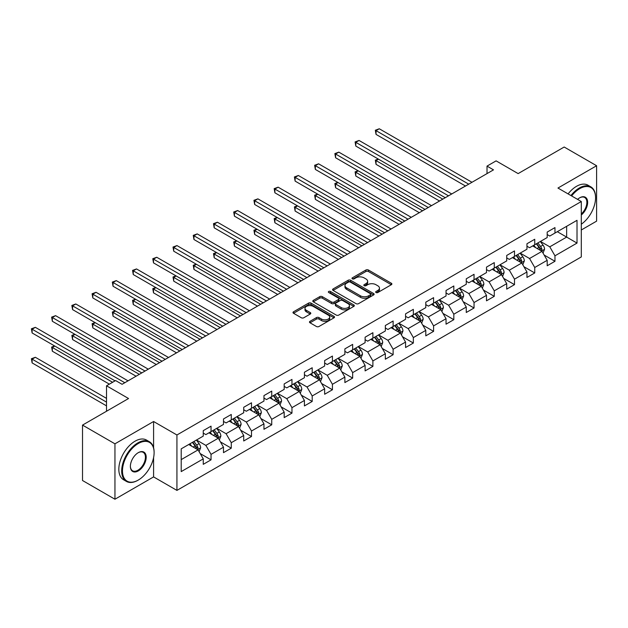 <?xml version="1.0" encoding="UTF-8"?>
<svg xmlns="http://www.w3.org/2000/svg" width="628" height="628" viewBox="0 0 628 628"><rect width="100%" height="100%" fill="white"/><g stroke="black" fill="none" stroke-linecap="round" stroke-linejoin="round"><path stroke-width="0.94" d="M376.039 292.522A1.264 0.73 0 0 0 377.821 292.522L391.346 284.712A1.798 1.036 0 0 0 391.872 283.974A1.798 1.036 0 0 0 391.346 283.244L368.432 270.016A1.798 1.036 0 0 0 365.889 270.016L352.363 277.819A1.264 0.73 0 0 0 351.994 278.337A1.264 0.73 0 0 0 352.363 278.848A1.264 0.73 0 0 0 354.145 278.848L355.895 277.843A5.762 3.328 0 0 1 364.044 277.843L365.951 278.942A5.762 3.328 0 0 1 367.639 281.297A5.762 3.328 0 0 1 365.951 283.644L364.201 284.657A1.264 0.73 0 0 0 363.832 285.175A1.264 0.73 0 0 0 364.201 285.685A1.264 0.73 0 0 0 365.983 285.685L367.733 284.672A5.762 3.328 0 0 1 375.882 284.672L377.789 285.779A5.762 3.328 0 0 1 379.477 288.126A5.762 3.328 0 0 1 377.789 290.481L376.039 291.494A1.264 0.73 0 0 0 375.67 292.004A1.264 0.73 0 0 0 376.039 292.522L376.039 291.494M310.004 321.316A1.798 1.036 0 0 0 309.478 322.046A1.798 1.036 0 0 0 310.004 322.784L316.434 326.497A1.798 1.036 0 0 0 318.977 326.497L334.002 317.823A1.798 1.036 0 0 0 334.528 317.085A1.798 1.036 0 0 0 334.002 316.355L311.088 303.12A1.798 1.036 0 0 0 308.544 303.12L293.519 311.794A1.798 1.036 0 0 0 292.993 312.532A1.798 1.036 0 0 0 293.519 313.262L301.283 317.744A1.798 1.036 0 0 0 303.834 317.744L310.256 314.039A1.798 1.036 0 0 0 310.789 313.301A1.798 1.036 0 0 0 310.256 312.563L306.409 310.342A4.812 2.779 0 0 1 304.996 308.379A4.812 2.779 0 0 1 307.971 305.812A4.812 2.779 0 0 1 313.223 306.409L328.303 315.123A4.812 2.779 0 0 1 329.716 317.085A4.812 2.779 0 0 1 326.741 319.652A4.812 2.779 0 0 1 321.497 319.055L318.977 317.603A1.798 1.036 0 0 0 316.434 317.603L310.004 321.316L310.004 322.784M581.3 229.981L596.6 221.142L596.6 165.737L564.18 147.023L518.139 173.603L496.096 160.87L487.014 166.114L493.498 169.858L122.075 384.297L115.591 380.552L106.517 385.796L106.517 411.246M153.593 447.811L153.593 421.506L114.948 443.823L82.519 425.101L128.559 398.521L106.517 385.796M153.593 421.506L176.931 434.984L581.3 201.525L581.3 256.938L176.931 490.39L176.931 434.984M596.6 165.737L557.954 188.047L581.3 201.525M356.021 303.638A1.798 1.036 0 0 0 358.564 303.638L373.589 294.964A1.798 1.036 0 0 0 374.115 294.234A1.798 1.036 0 0 0 373.589 293.496L350.675 280.269A1.798 1.036 0 0 0 348.132 280.269L333.107 288.935A1.798 1.036 0 0 0 332.581 289.673A1.798 1.036 0 0 0 333.107 290.411L356.021 303.638M329.221 292.797A1.264 0.73 0 0 1 330.501 292.97L330.501 291.471L353.792 304.925A1.798 1.036 0 0 1 354.325 305.655A1.798 1.036 0 0 1 353.792 306.393L338.775 315.068A1.798 1.036 0 0 1 336.231 315.068L313.317 301.84L319.746 298.151L319.746 296.651L313.317 300.365A1.798 1.036 0 0 0 312.791 301.102A1.798 1.036 0 0 0 313.317 301.84L313.317 300.365M319.746 298.151A1.798 1.036 0 0 1 322.29 298.151L322.29 296.651A1.798 1.036 0 0 0 319.746 296.651M322.29 296.651L331.584 302.021A1.798 1.036 0 0 0 334.127 302.021L338.39 299.556A1.798 1.036 0 0 0 338.916 298.826A1.798 1.036 0 0 0 338.39 298.088L328.719 292.507A1.264 0.73 0 0 1 328.35 291.989A1.264 0.73 0 0 1 329.127 291.314A1.264 0.73 0 0 1 330.501 291.471M114.948 443.823L114.948 499.229L82.519 480.506L82.519 425.101M200.214 453.589L211.039 459.845L211.039 454.374L223.489 447.191L223.489 452.655L231.277 448.164L231.277 442.701L243.719 435.51L243.719 440.974L251.506 436.484L251.506 431.02L263.956 423.829L263.956 429.293L271.736 424.803L271.736 419.339L284.186 412.149L284.186 417.612L291.965 413.122L291.965 407.658L304.415 400.468L304.415 405.931L312.195 401.441L312.195 395.978L324.645 388.787L324.645 394.251L332.432 389.76L332.432 384.297L344.882 377.106L344.882 382.57L352.661 378.08L352.661 372.616L365.111 365.425L365.111 370.897L372.891 366.399L372.891 360.935L385.341 353.745L385.341 359.216L393.12 354.718L393.12 349.254L405.57 342.064L405.57 347.535L413.35 343.037L413.35 337.574L425.8 330.383L425.8 335.854L433.587 331.356L433.587 325.893L446.037 318.702L446.037 324.174L453.816 319.676L453.816 314.212L466.266 307.029L466.266 312.493L474.046 308.003L474.046 302.531L486.496 295.348L486.496 300.812L494.275 296.322L494.275 290.85L506.725 283.668L506.725 289.131L514.505 284.641L514.505 279.17L526.955 271.987L526.955 277.45L534.742 272.96L534.742 267.489L547.192 260.306L547.192 265.77L554.971 261.279L554.971 255.808L577.014 243.083L577.014 220.318L566.644 226.308L566.644 237.094L577.014 243.083M211.039 459.845L203.26 464.335L203.26 458.872L181.217 471.597L181.217 448.839L203.26 436.107L203.26 430.643L211.039 426.153L211.039 431.617L223.489 424.426L223.489 418.962L231.277 414.472L231.277 419.936L243.719 412.745L243.719 407.282L251.506 402.791L251.506 408.255L263.956 401.064L263.956 395.601L271.736 391.111L271.736 396.574L284.186 389.384L284.186 383.92L291.965 379.43L291.965 384.893L304.415 377.703L304.415 372.239L312.195 367.749L312.195 373.213L324.645 366.022L324.645 360.558L332.432 356.068L332.432 361.532L344.882 354.349L344.882 348.878L352.661 344.387L352.661 349.851L365.111 342.668L365.111 337.197L372.891 332.707L372.891 338.17L385.341 330.987L385.341 325.516L393.12 321.026L393.12 326.489L405.57 319.307L405.57 313.835L413.35 309.345L413.35 314.809L425.8 307.626L425.8 302.162L433.587 297.664L433.587 303.136L446.037 295.945L446.037 290.481L453.816 285.983L453.816 291.455L466.266 284.264L466.266 278.801L474.046 274.303L474.046 279.774L486.496 272.583L486.496 267.12L494.275 262.622L494.275 268.093L506.725 260.903L506.725 255.439L514.505 250.941L514.505 256.412L526.955 249.222L526.955 243.758L534.742 239.268L534.742 244.732L547.192 237.541L547.192 232.077L554.971 227.587L554.971 233.051L577.014 220.318M208.967 432.81L218.301 438.203L205.851 445.393L196.517 440M203.26 433.116L205.851 434.607L211.039 431.617M205.851 445.393L211.039 454.374M218.301 438.203L223.489 447.191M229.196 421.137L238.538 426.522L226.088 433.713L216.746 428.32M223.489 421.435L226.088 422.927L231.277 419.936M226.088 433.713L231.277 442.701M238.538 426.522L243.719 435.51M249.426 409.456L258.767 414.841L246.317 422.032L236.976 416.639M243.719 409.754L246.317 411.254L251.506 408.255M246.317 422.032L251.506 431.02M258.767 414.841L263.956 423.829M269.663 397.775L278.997 403.16L266.547 410.351L257.213 404.958M263.956 398.074L266.547 399.573L271.736 396.574M266.547 410.351L271.736 419.339M278.997 403.16L284.186 412.149M289.893 386.094L299.226 391.48L286.776 398.67L277.443 393.277M284.186 386.393L286.776 387.892L291.965 384.893M286.776 398.67L291.965 407.658M299.226 391.48L304.415 400.468M310.122 374.414L319.464 379.807L307.014 386.989L297.672 381.596M304.415 374.712L307.014 376.211L312.195 373.213M307.014 386.989L312.195 395.978M319.464 379.807L324.645 388.787M330.352 362.733L339.693 368.126L327.243 375.309L317.901 369.916M324.645 363.031L327.243 364.53L332.432 361.532M327.243 375.309L332.432 384.297M339.693 368.126L344.882 377.106M350.581 351.052L359.923 356.445L347.472 363.628L338.131 358.243M344.882 351.35L347.472 352.85L352.661 349.851M347.472 363.628L352.661 372.616M359.923 356.445L365.111 365.425M370.818 339.371L380.152 344.764L367.702 351.947L358.368 346.562M365.111 339.67L367.702 341.169L372.891 338.17M367.702 351.947L372.891 360.935M380.152 344.764L385.341 353.745M391.048 327.69L400.381 333.083L387.931 340.266L378.598 334.881M385.341 327.989L387.931 329.488L393.12 326.489M387.931 340.266L393.12 349.254M400.381 333.083L405.57 342.064M411.277 316.01L420.619 321.403L408.169 328.585L398.827 323.2M405.57 316.308L408.169 317.807L413.35 314.809M408.169 328.585L413.35 337.574M420.619 321.403L425.8 330.383M431.507 304.329L440.848 309.722L428.398 316.912L419.057 311.519M425.8 304.627L428.398 306.126L433.587 303.136M428.398 316.912L433.587 325.893M440.848 309.722L446.037 318.702M451.736 292.648L461.078 298.041L448.627 305.232L439.294 299.839M446.037 292.946L448.627 294.446L453.816 291.455M448.627 305.232L453.816 314.212M461.078 298.041L466.266 307.029M471.973 280.967L481.307 286.36L468.857 293.551L459.523 288.158M466.266 281.266L468.857 282.765L474.046 279.774M468.857 293.551L474.046 302.531M481.307 286.36L486.496 295.348M492.203 269.286L501.536 274.679L489.086 281.87L479.753 276.477M486.496 269.585L489.086 271.084L494.275 268.093M489.086 281.87L494.275 290.85M501.536 274.679L506.725 283.668M512.432 257.606L521.774 262.999L509.324 270.189L499.982 264.796M506.725 257.912L509.324 259.403L514.505 256.412M509.324 270.189L514.505 279.17M521.774 262.999L526.955 271.987M532.662 245.925L542.003 251.318L529.553 258.508L520.212 253.115M526.955 246.231L529.553 247.722L534.742 244.732M529.553 258.508L534.742 267.489M542.003 251.318L547.192 260.306M557.303 231.701L566.644 237.094L549.783 246.828L540.449 241.435M547.192 234.55L549.783 236.042L554.971 233.051M549.783 246.828L554.971 255.808M114.948 499.229L153.593 476.911L176.931 490.39M487.014 166.114L487.014 173.603M181.217 459.618L198.071 449.884L188.738 444.491M198.071 449.884L203.26 458.872M544.138 255.023L554.971 261.279M523.909 266.704L534.742 272.96M503.68 278.385L514.505 284.641M483.45 290.065L494.275 296.322M463.221 301.746L474.046 308.003M442.983 313.427L453.816 319.676M422.754 325.108L433.587 331.356M402.524 336.789L413.35 343.037M382.295 348.469L393.12 354.718M362.066 360.15L372.891 366.399M341.828 371.831L352.661 378.08M321.599 383.512L332.432 389.76M301.369 395.193L312.195 401.441M281.14 406.873L291.965 413.122M260.903 418.554L271.736 424.803M240.673 430.227L251.506 436.484M220.444 441.908L231.277 448.164M153.593 476.911L153.593 457.592M376.541 292.703L377.789 291.981A5.762 3.328 0 0 0 379.477 289.626L379.477 288.126M367.639 281.297L367.639 282.796A5.762 3.328 0 0 1 365.951 285.143L364.703 285.866M391.322 284.727L368.432 271.508A1.798 1.036 0 0 0 365.889 271.508L352.865 279.028M373.589 293.496L373.589 294.964L350.675 281.76A1.798 1.036 0 0 0 348.132 281.76L333.13 290.419L333.107 288.935M370.41 294.744A1.264 0.73 0 0 0 370.779 294.234A1.264 0.73 0 0 0 370.41 293.716L350.291 282.105A1.264 0.73 0 0 0 348.509 282.105L346.664 283.173A5.762 3.328 0 0 0 344.976 285.52A5.762 3.328 0 0 0 346.664 287.875L360.417 295.812A5.762 3.328 0 0 0 368.558 295.812L370.41 294.744L370.41 296.243A1.264 0.73 0 0 0 370.779 295.725L370.779 294.234M344.976 285.52L344.976 287.02A5.762 3.328 0 0 0 346.664 289.367L346.664 287.875M370.41 296.243L368.558 297.311A5.762 3.328 0 0 1 360.417 297.311L346.664 289.367M322.29 298.151L331.584 303.52A1.798 1.036 0 0 0 334.127 303.52L338.39 301.055A1.798 1.036 0 0 0 338.916 300.317L338.916 298.826M330.501 292.97L353.768 306.409M341.224 307.587A4.812 2.779 0 0 0 346.475 308.191A4.812 2.779 0 0 0 349.443 305.624A4.812 2.779 0 0 0 348.038 303.654L342.723 300.584A1.798 1.036 0 0 0 340.172 300.584L335.909 303.049A1.798 1.036 0 0 0 335.383 303.787A1.798 1.036 0 0 0 335.909 304.517L341.224 307.587L341.224 309.086A4.812 2.779 0 0 0 346.475 309.69A4.812 2.779 0 0 0 349.443 307.116L349.443 305.624M335.383 303.787L335.383 305.279A1.798 1.036 0 0 0 335.909 306.017L335.909 304.517M341.224 309.086L335.909 306.017M329.716 317.085L329.716 318.584A4.812 2.779 0 0 1 326.741 321.151A4.812 2.779 0 0 1 321.497 320.547L318.977 319.095A1.798 1.036 0 0 0 316.434 319.095L310.028 322.8M304.996 308.379L304.996 309.879A4.812 2.779 0 0 0 306.409 311.841L306.409 310.342M310.232 314.047L306.409 311.841M333.978 317.839L311.088 304.619A1.798 1.036 0 0 0 308.544 304.619L293.543 313.278M543.024 253.092L544.57 249.206A4.859 2.802 -120 0 0 543.016 245.069L540.339 241.497M535.676 247.668L533.855 245.242M378.503 159.174L376.039 160.595L376.039 164.34L439.553 201.007M541.25 250.886L541.948 249.418A4.859 2.802 -120 0 0 540.551 246.49L537.874 242.918M536.657 243.625L539.633 247.589A2.473 1.429 60 0 1 540.08 248.335L541.948 249.418M536.32 243.813L538.997 247.393A4.859 2.802 60 0 1 540.386 250.313M376.039 164.34L375.332 160.179L442.795 199.131M375.332 160.179L378.221 159.01M468.731 184.161L376.039 130.648L379.281 128.771L471.973 182.285M465.489 186.029L376.039 134.392L376.039 130.648L375.332 130.232L379.281 128.771M376.039 134.392L375.332 130.232M581.3 224.204A22.373 12.921 120 0 0 595.564 197.781A22.373 12.921 120 0 0 579.738 188.651A22.373 12.921 120 0 0 571.613 195.936M570.938 195.551A22.922 13.235 -60 0 1 579.354 187.976A22.922 13.235 -60 0 1 590.815 186.838A22.922 13.235 -60 0 1 595.564 197.333A22.922 13.235 -60 0 1 595.564 197.561M577.579 199.382A11.186 6.461 -60 0 1 579.738 197.781L579.738 197.781A11.186 6.461 -60 0 1 587.612 201.47A11.186 6.461 -60 0 1 581.3 214.98M568.089 193.903A22.922 13.235 -60 0 1 576.496 186.328A22.922 13.235 -60 0 1 587.965 185.189L590.815 186.838M581.3 213.96A10.637 6.139 120 0 0 586.615 204.752A10.637 6.139 120 0 0 584.668 197.482A10.637 6.139 120 0 0 579.542 197.899M137.901 480.287L138.286 480.059A22.373 12.921 120 0 0 154.111 452.655A22.373 12.921 120 0 0 138.286 443.517A22.373 12.921 120 0 0 122.468 470.921A22.373 12.921 120 0 0 138.286 480.059L137.901 480.287A22.922 13.235 -60 0 1 126.432 481.417A22.922 13.235 -60 0 1 122.923 463.048A22.922 13.235 -60 0 1 137.901 442.85A22.922 13.235 -60 0 1 149.362 441.712A22.922 13.235 -60 0 1 154.111 452.207A22.922 13.235 -60 0 1 154.111 452.435M138.286 470.921A11.186 6.461 -60 0 1 130.381 466.361A11.186 6.461 -60 0 1 138.286 452.655L138.286 452.655A11.186 6.461 -60 0 1 146.198 457.223A11.186 6.461 -60 0 1 138.286 470.921M130.381 466.125A10.637 6.139 120 0 0 132.579 470.78A10.637 6.139 120 0 0 137.901 470.254A10.637 6.139 120 0 0 144.848 460.874A10.637 6.139 120 0 0 143.215 452.356A10.637 6.139 120 0 0 138.089 452.772M126.432 481.417L123.583 479.768A22.922 13.235 -60 0 1 120.066 461.399A22.922 13.235 -60 0 1 135.044 441.201A22.922 13.235 -60 0 1 146.505 440.063L149.362 441.712M522.794 264.773L524.341 260.887A4.859 2.802 -120 0 0 522.786 256.75L520.11 253.178M515.447 259.348L513.625 256.923M358.274 170.855L355.809 172.276L355.809 176.021L419.316 212.688M521.02 262.567L521.711 261.099A4.859 2.802 -120 0 0 520.322 258.171L517.645 254.599M516.428 255.306L519.395 259.262A2.473 1.429 60 0 1 519.851 260.016L521.711 261.099M516.09 255.494L518.767 259.074A4.859 2.802 60 0 1 520.157 261.994M355.809 176.021L355.095 171.86L422.558 210.812M355.095 171.86L357.991 170.69M502.565 276.453L504.103 272.568A4.859 2.802 -120 0 0 502.557 268.431L499.88 264.859M495.209 271.029L493.396 268.603M338.045 182.536L335.58 183.957L335.58 187.701L399.086 224.361M500.791 274.248L501.482 272.772A4.859 2.802 -120 0 0 500.092 269.852L497.415 266.28M496.199 266.979L499.166 270.943A2.473 1.429 60 0 1 499.613 271.696L501.482 272.772M495.861 267.175L498.538 270.754A4.859 2.802 60 0 1 499.927 273.675M335.58 187.701L334.865 183.541L402.328 222.493M334.865 183.541L337.762 182.371M448.494 195.834L355.809 142.328L359.051 140.452L451.736 193.966M445.252 197.71L355.809 146.073L355.809 142.328L355.095 141.912L359.051 140.452M355.809 146.073L355.095 141.912M428.265 207.515L335.58 154.009L338.822 152.133L431.507 205.646M425.023 209.391L335.58 157.746L335.58 154.009L334.865 153.593L338.822 152.133M335.58 157.746L334.865 153.593M482.335 288.134L483.874 284.249A4.859 2.802 -120 0 0 482.328 280.112L479.651 276.54M474.98 282.71L473.167 280.284M317.815 194.217L315.35 195.638L315.35 199.382L378.857 236.042M480.553 285.928L481.252 284.453A4.859 2.802 -120 0 0 479.863 281.532L477.186 277.961M475.969 278.659L478.936 282.624A2.473 1.429 60 0 1 479.384 283.377L481.252 284.453M475.632 278.856L478.308 282.427A4.859 2.802 60 0 1 479.698 285.355M315.35 199.382L314.636 195.222L382.099 234.173M314.636 195.222L317.525 194.052M462.106 299.815L463.645 295.929A4.859 2.802 -120 0 0 462.09 291.792L459.413 288.221M454.75 294.391L452.929 291.957M297.586 205.89L295.121 207.319L295.121 211.063L358.627 247.722M460.324 297.609L461.023 296.133A4.859 2.802 -120 0 0 459.633 293.213L456.956 289.641M455.732 290.34L458.707 294.304A2.473 1.429 60 0 1 459.154 295.058L461.023 296.133M455.394 290.536L458.071 294.108A4.859 2.802 60 0 1 459.468 297.036M295.121 211.063L294.406 206.902L361.869 245.854M294.406 206.902L297.295 205.725M441.869 311.496L443.415 307.61A4.859 2.802 -120 0 0 441.861 303.473L439.184 299.901M434.521 306.072L432.7 303.638M277.348 217.571L274.883 218.999L274.883 222.744L338.39 259.403M440.095 309.29L440.793 307.814A4.859 2.802 -120 0 0 439.396 304.894L436.719 301.322M435.502 302.021L438.477 305.985A2.473 1.429 60 0 1 438.925 306.739L440.793 307.814M435.165 302.217L437.842 305.789A4.859 2.802 60 0 1 439.231 308.717M274.883 222.744L274.177 218.583L341.632 257.535M274.177 218.583L277.066 217.406M408.035 219.196L315.35 165.682L318.592 163.814L411.277 217.327M404.793 221.072L315.35 169.427L315.35 165.682L314.636 165.274L318.592 163.814M315.35 169.427L314.636 165.274M387.806 230.876L295.121 177.363L298.363 175.495L391.048 229.008M384.564 232.752L295.121 181.107L295.121 177.363L294.406 176.955L298.363 175.495M295.121 181.107L294.406 176.955M367.576 242.557L274.883 189.044L278.126 187.175L370.818 240.689M364.334 244.433L274.883 192.788L274.883 189.044L274.177 188.636L278.126 187.175M274.883 192.788L274.177 188.636M347.339 254.238L254.654 200.725L257.896 198.856L350.581 252.37M344.097 256.114L254.654 204.469L254.654 200.725L253.94 200.316L257.896 198.856M254.654 204.469L253.94 200.316M327.11 265.919L234.425 212.405L237.667 210.537L330.352 264.05M323.867 267.795L234.425 216.15L234.425 212.405L233.71 211.997L237.667 210.537M234.425 216.15L233.71 211.997M306.88 277.6L214.195 224.086L217.437 222.218L310.122 275.731M303.638 279.468L214.195 227.831L214.195 224.086L213.481 223.678L217.437 222.218M214.195 227.831L213.481 223.678M286.651 289.28L193.966 235.767L197.208 233.899L289.893 287.412M283.409 291.149L193.966 239.511L193.966 235.767L193.251 235.359L197.208 233.899M193.966 239.511L193.251 235.359M266.421 300.961L173.728 247.448L176.97 245.579L269.663 299.085M263.179 302.829L173.728 251.192L173.728 247.448L173.014 247.04L176.97 245.579M173.728 251.192L173.014 247.04M246.184 312.642L153.499 259.129L156.741 257.26L249.426 310.766M242.942 314.51L153.499 262.873L153.499 259.129L152.785 258.72L156.741 257.26M153.499 262.873L152.785 258.72M225.954 324.323L133.269 270.809L136.512 268.933L229.196 322.447M222.712 326.191L133.269 274.554L133.269 270.809L132.555 270.393L136.512 268.933M133.269 274.554L132.555 270.393M205.725 336.004L113.04 282.49L116.282 280.614L208.967 334.127M202.483 337.872L113.04 286.235L113.04 282.49L112.326 282.074L116.282 280.614M113.04 286.235L112.326 282.074M185.496 347.684L92.803 294.171L96.053 292.295L188.738 345.808M182.253 349.553L92.803 297.915L92.803 294.171L92.096 293.755L96.053 292.295M92.803 297.915L92.096 293.755M165.266 359.365L72.573 305.852L75.815 303.976L168.508 357.489M162.024 361.233L72.573 309.596L72.573 305.852L71.859 305.436L75.815 303.976M72.573 309.596L71.859 305.436M145.029 371.046L52.344 317.533L55.586 315.656L148.271 369.17M141.787 372.914L52.344 321.277L52.344 317.533L51.629 317.116L55.586 315.656M52.344 321.277L51.629 317.116M421.639 323.177L423.186 319.291A4.859 2.802 -120 0 0 421.631 315.154L418.955 311.574M414.292 317.752L412.47 315.319M257.119 229.251L254.654 230.68L254.654 234.417L318.161 271.084M419.865 320.971L420.556 319.495A4.859 2.802 -120 0 0 419.166 316.575L416.49 313.003M415.273 313.702L418.24 317.666A2.473 1.429 60 0 1 418.695 318.42L420.556 319.495M414.935 313.898L417.612 317.47A4.859 2.802 60 0 1 419.002 320.398M254.654 234.417L253.94 230.264L321.403 269.216M253.94 230.264L256.836 229.087M401.41 334.857L402.948 330.972A4.859 2.802 -120 0 0 401.402 326.835L398.725 323.255M394.054 329.425L392.241 327M236.889 240.932L234.425 242.361L234.425 246.097L297.931 282.765M399.636 332.644L400.326 331.176A4.859 2.802 -120 0 0 398.937 328.256L396.26 324.684M395.043 325.382L398.011 329.347A2.473 1.429 60 0 1 398.458 330.1L400.326 331.176M394.706 325.579L397.383 329.151A4.859 2.802 60 0 1 398.772 332.079M234.425 246.097L233.71 241.945L301.173 280.897M233.71 241.945L236.607 240.767M381.18 346.538L382.719 342.653A4.859 2.802 -120 0 0 381.172 338.508L378.496 334.936M373.825 341.106L372.012 338.68M216.66 252.613L214.195 254.034L214.195 257.778L277.702 294.446M379.398 344.325L380.097 342.857A4.859 2.802 -120 0 0 378.708 339.936L376.031 336.365M374.814 337.063L377.781 341.028A2.473 1.429 60 0 1 378.229 341.781L380.097 342.857M374.469 337.26L377.145 340.831A4.859 2.802 60 0 1 378.543 343.759M214.195 257.778L213.481 253.626L280.944 292.577M213.481 253.626L216.37 252.448M360.943 358.219L362.489 354.333A4.859 2.802 -120 0 0 360.935 350.189L358.258 346.617M353.595 352.787L351.774 350.361M196.423 264.294L193.966 265.715L193.966 269.459L257.472 306.126M359.169 356.005L359.868 354.537A4.859 2.802 -120 0 0 358.478 351.617L355.801 348.038M354.577 348.744L357.552 352.708A2.473 1.429 60 0 1 357.999 353.462L359.868 354.537M354.239 348.94L356.916 352.512A4.859 2.802 60 0 1 358.305 355.44M193.966 269.459L193.251 265.306L260.714 304.258M193.251 265.306L196.14 264.129M340.714 369.9L342.26 366.014A4.859 2.802 -120 0 0 340.706 361.869L338.029 358.298M333.366 364.468L331.545 362.042M176.193 275.975L173.728 277.395L173.728 281.14L237.235 317.807M338.939 367.686L339.638 366.218A4.859 2.802 -120 0 0 338.241 363.298L335.564 359.718M334.347 360.425L337.315 364.389A2.473 1.429 60 0 1 337.77 365.143L339.638 366.218M334.01 360.621L336.687 364.193A4.859 2.802 60 0 1 338.076 367.113M173.728 281.14L173.014 276.987L240.477 315.939M173.014 276.987L175.911 275.81M320.484 381.581L322.031 377.695A4.859 2.802 -120 0 0 320.476 373.55L317.799 369.978M313.137 376.148L311.315 373.723M155.964 287.655L153.499 289.076L153.499 292.821L217.005 329.488M318.71 379.367L319.401 377.899A4.859 2.802 -120 0 0 318.011 374.979L315.334 371.399M314.118 372.106L317.085 376.07A2.473 1.429 60 0 1 317.54 376.824L319.401 377.899M313.78 372.302L316.457 375.874A4.859 2.802 60 0 1 317.846 378.794M153.499 292.821L152.785 288.668L220.247 327.612M152.785 288.668L155.681 287.491M300.255 393.261L301.793 389.368A4.859 2.802 -120 0 0 300.247 385.231L297.57 381.659M292.899 387.829L291.086 385.404M135.734 299.336L133.269 300.757L133.269 304.502L196.776 341.169M298.473 391.048L299.171 389.58A4.859 2.802 -120 0 0 297.782 386.652L295.105 383.08M293.888 383.786L296.856 387.751A2.473 1.429 60 0 1 297.303 388.504L299.171 389.58M293.551 383.983L296.228 387.555A4.859 2.802 60 0 1 297.617 390.475M133.269 304.502L132.555 300.349L200.018 339.293M132.555 300.349L135.452 299.171M280.025 404.934L281.564 401.049A4.859 2.802 -120 0 0 280.017 396.912L277.341 393.34M272.67 399.51L270.856 397.084M115.505 311.017L113.04 312.438L113.04 316.182L176.547 352.85M278.243 402.729L278.942 401.261A4.859 2.802 -120 0 0 277.552 398.333L274.876 394.761M273.659 395.467L276.626 399.432A2.473 1.429 60 0 1 277.074 400.185L278.942 401.261M273.313 395.664L275.99 399.235A4.859 2.802 60 0 1 277.388 402.155M113.04 316.182L112.326 312.03L179.789 350.974M112.326 312.03L115.214 310.852M259.788 416.615L261.334 412.729A4.859 2.802 -120 0 0 259.78 408.593L257.103 405.021M252.44 411.191L250.619 408.765M95.268 322.698L92.803 324.119L92.803 327.863L156.317 364.53M258.014 414.409L258.712 412.941A4.859 2.802 -120 0 0 257.315 410.013L254.638 406.442M253.422 407.148L256.397 411.112A2.473 1.429 60 0 1 256.844 411.858L258.712 412.941M253.084 407.344L255.761 410.916A4.859 2.802 60 0 1 257.15 413.836M92.803 327.863L92.096 323.71L159.559 362.654M92.096 323.71L94.985 322.533M239.558 428.296L241.105 424.41A4.859 2.802 -120 0 0 239.551 420.273L236.874 416.702M232.211 422.872L230.39 420.446M75.038 334.379L72.573 335.799L72.573 339.544L136.08 376.211M237.784 426.09L238.475 424.622A4.859 2.802 -120 0 0 237.086 421.694L234.409 418.122M233.192 418.829L236.159 422.793A2.473 1.429 60 0 1 236.615 423.539L238.475 424.622M232.855 419.025L235.531 422.597A4.859 2.802 60 0 1 236.921 425.517M72.573 339.544L71.859 335.391L139.322 374.335M71.859 335.391L74.756 334.214M219.329 439.977L220.868 436.091A4.859 2.802 -120 0 0 219.321 431.954L216.644 428.382M211.981 434.552L210.16 432.127M54.809 346.059L52.344 347.48L52.344 351.225L109.366 384.148M217.555 437.771L218.246 436.303A4.859 2.802 -120 0 0 216.856 433.375L214.179 429.803M212.963 430.51L215.93 434.474A2.473 1.429 60 0 1 216.385 435.22L218.246 436.303M212.625 430.706L215.302 434.278A4.859 2.802 60 0 1 216.691 437.198M52.344 351.225L51.629 347.072L112.608 382.271M51.629 347.072L54.526 345.895M199.1 451.658L200.638 447.772A4.859 2.802 -120 0 0 199.092 443.635L196.415 440.063M191.744 446.233L189.931 443.808M106.517 398.372L35.356 357.285L32.114 359.161L32.114 362.906L106.517 405.861M197.318 449.452L198.016 447.984A4.859 2.802 -120 0 0 196.627 445.056L193.95 441.484M192.733 442.19L195.701 446.155A2.473 1.429 60 0 1 196.148 446.9L198.016 447.984M192.396 442.379L195.073 445.959A4.859 2.802 60 0 1 196.462 448.879M32.114 362.906L31.4 358.745L106.517 402.116M31.4 358.745L35.356 357.285M124.799 382.719L32.114 329.213L35.356 327.337L128.041 380.851M115.073 380.851L32.114 332.958L32.114 329.213L31.4 328.797L35.356 327.337M32.114 332.958L31.4 328.797M377.789 291.981L377.789 290.481M364.201 285.685L364.201 284.657M365.951 285.143L365.951 283.644M352.363 278.848L352.363 277.819M365.889 271.508L365.889 270.016M368.432 271.508L368.432 270.016M391.346 284.712L391.346 283.244M348.132 281.76L348.132 280.269M350.675 281.76L350.675 280.269M360.417 297.311L360.417 295.812M368.558 297.311L368.558 295.812M331.584 303.52L331.584 302.021M334.127 303.52L334.127 302.021M338.39 301.055L338.39 299.556M353.792 306.393L353.792 304.925M316.434 319.095L316.434 317.603M318.977 319.095L318.977 317.603M321.497 320.547L321.497 319.055M310.256 314.039L310.256 312.563M293.519 313.262L293.519 311.794M308.544 304.619L308.544 303.12M311.088 304.619L311.088 303.12M334.002 317.823L334.002 316.355M541.524 251.043L544.539 249.3M540.551 246.49L543.016 245.069M537.097 248.484L538.997 247.393M521.295 262.724L524.309 260.981M520.322 258.171L522.786 256.75M516.868 260.165L518.767 259.074M501.058 274.405L504.072 272.662M500.092 269.852L502.557 268.431M496.638 271.846L498.538 270.754M480.828 286.085L483.843 284.343M479.863 281.532L482.328 280.112M476.401 283.526L478.308 282.427M460.599 297.766L463.613 296.024M459.633 293.213L462.09 291.792M456.171 295.207L458.071 294.108M440.369 309.447L443.384 307.704M439.396 304.894L441.861 303.473M435.942 306.888L437.842 305.789M420.132 321.128L423.154 319.385M419.166 316.575L421.631 315.154M415.712 318.569L417.612 317.47M399.903 332.801L402.917 331.066M398.937 328.256L401.402 326.835M395.483 330.25L397.383 329.151M379.673 344.482L382.688 342.747M378.708 339.936L381.172 338.508M375.246 341.93L377.145 340.831M359.444 356.162L362.458 354.428M358.478 351.617L360.935 350.189M355.016 353.611L356.916 352.512M339.214 367.843L342.229 366.108M338.241 363.298L340.706 361.869M334.787 365.292L336.687 364.193M318.977 379.524L321.991 377.781M318.011 374.979L320.476 373.55M314.557 376.973L316.457 375.874M298.747 391.205L301.762 389.462M297.782 386.652L300.247 385.231M294.32 388.654L296.228 387.555M278.518 402.886L281.532 401.143M277.552 398.333L280.017 396.912M274.091 400.334L275.99 399.235M258.289 414.566L261.303 412.824M257.315 410.013L259.78 408.593M253.861 412.015L255.761 410.916M238.059 426.247L241.074 424.504M237.086 421.694L239.551 420.273M233.632 423.696L235.531 422.597M217.822 437.928L220.836 436.185M216.856 433.375L219.321 431.954M213.402 435.369L215.302 434.278M197.592 449.609L200.607 447.866M196.627 445.056L199.092 443.635M193.165 447.05L195.073 445.959M595.564 197.781L595.564 197.333M154.111 452.655L154.111 452.207"/></g></svg>
